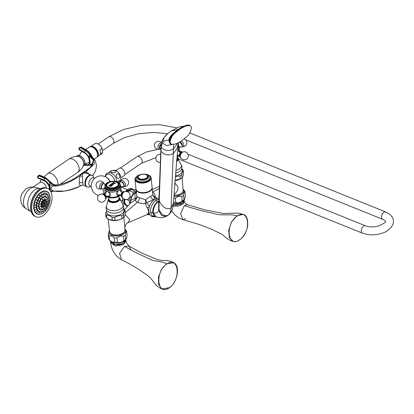 <?xml version="1.0" encoding="UTF-8"?>
<svg xmlns="http://www.w3.org/2000/svg" width="414" height="414" viewBox="0 0 414 414"><rect width="100%" height="100%" fill="white"/><g stroke="black" fill="none" stroke-linecap="round" stroke-linejoin="round"><path stroke-width="0.62" d="M152.104 187.651A8.089 4.321 174.1 0 1 152.145 187.889A8.089 4.321 174.1 0 1 150.127 191.154A8.089 4.321 174.1 0 1 141.448 193.012A8.089 4.321 174.1 0 1 136.051 189.55A8.089 4.321 174.1 0 1 136.04 189.312M152.145 187.889L152.849 194.777L145.599 199.714L139.311 197.752L136.899 196.526L136.62 195.03M136.625 192.189C134.814 193.338 134.431 195.439 135.466 198.492A3.674 2.003 -103.9 0 1 134.959 200.262L137.495 202.275C139.29 203.093 141.904 203.533 145.33 203.595L147.094 207.709C148.735 210.203 148.942 212.232 147.72 213.784L147.032 214.628M124.583 209.562L131.103 202.503L134.959 200.262C136.413 199.32 137.06 198.073 136.899 196.526A3.674 2.049 -17.1 0 1 135.466 198.492L135.466 198.492C132.806 198.999 131.052 200.014 130.208 201.54A9.465 5.625 -68 0 1 136.268 191.635M130.503 203.155L130.156 201.478L132.294 195.558L136.263 191.61M156.156 198.772L154.494 197.447C154.639 198.28 154.039 199.134 152.709 200.003L146.877 202.632A3.674 0.486 67.1 0 0 145.599 199.714L145.599 199.714A3.674 0.59 94.1 0 0 145.33 203.595L146.877 202.632L149.516 206.638M154.494 197.442A3.674 3.566 1.9 0 1 152.849 194.777L152.849 194.777A3.674 2.567 -3.2 0 0 155.162 196.893L154.494 197.447M155.555 216.708L152.248 216.103L150.489 212.263C150.38 207.393 152.129 203.45 155.747 200.428L158.743 199.408M155.183 216.584L154.324 216.077L152.699 212.594C152.626 208.242 154.225 204.635 157.506 201.773L158.697 201.142M158.676 202.198L157.988 201.965C154.727 204.594 153.154 208.201 153.268 212.791C155.974 213.546 157.765 212.837 158.645 210.659L158.94 208.977C161.103 214.628 164.167 216.708 168.136 215.213L167.649 215.575L168.136 215.213C169.957 213.665 170.941 211.352 171.085 208.263L173.59 144.589M180.049 128.278L177.746 129.711C171.67 134.239 168.721 137.784 168.907 140.351L169.207 141.19M177.937 129.737L177.916 129.753C167.008 138.178 169.533 139.787 168.907 140.351A1.692 0.906 174.1 0 1 169.264 140.563M180.147 128.935L185.425 126.058L190.114 125.483L191.553 127.615C189.824 136.315 185.56 137.106 181.394 140.993L176.116 143.875L171.427 144.445L169.983 142.312C171.712 133.613 175.976 132.827 180.147 128.935L185.156 125.949L189.974 125.437M169.217 140.967L168.917 140.439M157.429 198.596L155.162 196.893C155.25 194.44 154.344 192.836 152.45 192.086M130.043 203.652L130.136 202.016M124.847 230.469C124.505 232.409 122.948 233.817 120.169 234.676L115.941 235.24C110.574 234.624 110.502 233.403 109.741 232.026A7.628 4.078 174.1 0 0 112.22 234.293A7.628 4.078 174.1 0 0 120.231 234.402A7.628 4.078 174.1 0 0 124.847 230.469L124.971 227.374C125.401 223.456 127.724 222.97 127.729 222.81L129.825 219.731L125.018 214.566M147.094 207.709L149.438 206.959M149.542 214.209L147.048 214.623L127.89 222.742M174.03 194.476L175.557 193.193C177.14 191.356 177.973 189.7 178.061 188.23L177.958 187.237C177.502 185.927 176.354 184.546 174.517 183.081M181.668 168.772L182.476 169.373A9.926 5.304 174.1 0 1 183.324 170.682L183.614 173.461C183.2 175.639 182.703 176.99 182.119 177.513A9.926 5.304 174.1 0 1 181.891 177.704L181.099 178.351A8.823 4.714 -5.9 0 1 180.571 178.744A8.823 4.714 174.1 0 1 174.987 180.716M181.891 177.704A9.926 5.304 174.1 0 1 181.296 178.149A9.926 5.304 174.1 0 1 180.338 178.729L175.003 180.535M183.324 170.682C182.74 171.21 182.243 172.56 181.829 174.734L182.119 177.513M181.829 174.734A9.926 5.304 174.1 0 1 181.011 175.37A9.926 5.304 174.1 0 1 180.049 175.95L180.338 178.729M180.049 175.95L175.308 176.587M176.742 160.027A5.051 2.701 -5.9 0 0 177.264 158.629L177.063 156.689A7.757 4.145 174.1 0 0 177.497 156.414A7.757 4.145 -5.9 0 0 178.719 155.322M178.18 155.131L177.73 155.571A8.197 4.383 -5.9 0 0 178.284 155.152M179.764 152.192A8.197 4.383 -5.9 0 0 179.624 151.659L179.226 147.808A8.197 4.383 -5.9 0 0 178.957 146.277L178.651 145.728M177.715 150.204L178.294 150.116L178.646 150.665M177.725 150.111A8.197 4.383 -5.9 0 0 179.226 147.808M177.901 148.393A7.757 4.145 -5.9 0 0 178.677 146.054M177.135 155.938A8.197 4.383 174.1 0 0 177.73 155.571L177.151 155.819M160.306 149.107A2.779 1.651 -68 0 1 159.483 146.892A2.779 1.651 -68 0 1 161.051 144.17M180.545 157.258A2.779 1.651 112 0 1 179.588 155.11A2.779 1.651 112 0 1 181.172 152.29A2.779 1.651 -68 0 1 182.615 152.129M177.953 147.901A7.757 4.145 -5.9 0 0 178.667 145.863L178.574 144.983A7.757 4.145 -5.9 0 0 178.346 144.201M178.077 146.732A7.757 4.145 -5.9 0 0 178.574 144.983M178.165 145.894A7.545 4.031 -5.9 0 0 178.31 144.553M181.787 146.82A2.779 1.672 -124.3 0 0 182.346 145.381M179.728 142.059A2.779 1.672 55.7 0 1 182.341 145.33M173.916 196.267A8.383 4.482 -5.9 0 0 182.124 194.073A8.383 4.482 -5.9 0 0 183.221 189.338L184.251 190.471A9.377 5.009 -5.9 0 1 184.96 191.656C184.38 191.635 183.93 192.862 183.604 195.336L184.049 199.615L184.608 199.175L185.405 195.941L184.96 191.656M173.787 198.249A9.377 5.009 -5.9 0 0 175.298 198.244L175.738 202.524C178.01 203.227 180.157 202.684 182.17 200.893A9.377 5.009 -5.9 0 0 184.049 199.615M183.604 195.336A9.377 5.009 -5.9 0 1 181.73 196.614C179.453 195.91 177.311 196.453 175.298 198.244M173.523 202.482A9.377 5.009 -5.9 0 0 175.738 202.524M173.466 203.346A8.383 4.482 -5.9 0 0 184.282 199.739L184.608 199.175M181.73 196.614L182.17 200.893M173.306 204.909A7.499 4.005 -5.9 0 0 184.028 200.283L184.013 200.133M173.295 205.008L182.843 202.896L184.126 199.978M239.401 239.929L239.535 239.923C243.841 236.673 246.547 231.954 247.665 225.754C247.976 218.773 246.47 214.995 243.147 214.405L236.906 215.803L231.561 221.873L228.704 230.179L229.366 237.615L233.305 241.429C235.276 241.905 237.357 241.403 239.535 239.923L239.587 239.768C251.717 232.145 249.15 207.316 237.144 216.139C224.952 223.638 227.55 248.778 239.587 239.768M171.619 210.881L175.086 215.151L178.625 217.821L182.817 219.643L185.679 218.716L182.817 219.643L180.633 213.583L184.323 205.613L187.231 204.702L184.323 205.613C194.037 208.811 203.683 211.383 213.267 213.324C221.381 216.403 228.87 213.458 236.906 215.803L237.144 216.139M147.72 213.784L149.2 213.407M123.812 217.241L124.93 227.69M123.377 208.49L124.184 209.091A9.926 5.304 174.1 0 1 125.033 210.4L125.323 213.179C124.909 215.352 124.412 216.703 123.827 217.231A9.926 5.304 174.1 0 1 123.6 217.422L122.808 218.064A8.823 4.714 -5.9 0 1 122.28 218.457A8.823 4.714 174.1 0 1 109.203 219.472A8.823 4.714 174.1 0 1 109.048 219.389M123.6 217.422A9.926 5.304 174.1 0 1 123.005 217.862A9.926 5.304 174.1 0 1 122.047 218.442C119.77 219.865 117.405 220.465 114.957 220.238A9.926 5.304 174.1 0 1 112.329 220.144L108.861 219.296L106.734 217.888A9.926 5.304 174.1 0 1 105.886 216.579L105.596 213.8L106.703 210.245M125.033 210.4C124.448 210.923 123.952 212.273 123.538 214.452L123.827 217.231M123.538 214.452A9.926 5.304 174.1 0 1 122.72 215.083A9.926 5.304 174.1 0 1 121.757 215.663L122.047 218.442M121.757 215.663C119.31 215.44 116.95 216.036 114.673 217.459L114.957 220.238M114.673 217.459A9.926 5.304 174.1 0 1 112.039 217.366L112.329 220.144M112.039 217.366C110.088 215.787 108.225 215.037 106.45 215.109A9.926 5.304 174.1 0 1 105.596 213.8M106.45 215.109L106.734 217.888M118.771 196.407L118.973 198.347A5.051 2.701 -5.9 0 1 117.716 200.386A5.051 2.701 174.1 0 1 112.292 201.546A5.051 2.701 174.1 0 1 108.923 199.382L108.722 197.442M120.427 195.041A7.757 4.145 -5.9 0 1 119.206 196.127A7.757 4.145 174.1 0 1 106.89 196.495M119.889 194.844L119.439 195.284A8.197 4.383 -5.9 0 0 119.993 194.865M121.473 191.91A8.197 4.383 -5.9 0 0 121.333 191.371L120.935 187.526A8.197 4.383 -5.9 0 0 120.665 185.989L120.36 185.441M120.935 187.526A8.197 4.383 -5.9 0 1 118.911 190.217A8.197 4.383 174.1 0 1 107.381 191.439L110.207 193.592L109.612 196.283L107.909 196.51A8.197 4.383 174.1 0 0 119.439 195.284L117.747 195.424L116.603 192.919L118.911 190.217L120.003 189.835L120.35 190.378M104.97 187.366A7.757 4.145 174.1 0 0 109.989 190.854A7.757 4.145 174.1 0 0 118.482 189.094A7.757 4.145 -5.9 0 0 120.386 185.772M105.979 191.92L106.217 191.299L107.381 191.439A8.197 4.383 174.1 0 1 104.789 189.198A8.197 4.383 174.1 0 1 104.737 187.635L104.928 187.04M109.86 196.081A3.017 1.811 55.7 0 1 109.498 196.164M109.86 195.936A2.882 1.734 -124.3 0 0 109.995 195.858A2.882 1.734 -124.3 0 0 110.217 195.662M107.283 196.226A8.197 4.383 174.1 0 0 107.909 196.51L107.376 196.179M105.172 193.674A8.197 4.383 174.1 0 1 105.187 193.043L104.789 189.198M104.09 183.671A2.779 1.651 112 0 0 102.817 183.852M102.015 188.825A2.779 1.651 -68 0 1 101.192 186.611A2.779 1.651 -68 0 1 102.76 183.888M102.455 194.166A2.779 1.672 -124.3 0 1 104.67 194.482A2.779 1.672 -124.3 0 1 106.222 197.193A2.779 1.672 55.7 0 1 105.57 198.736M117.457 195.279A3.017 1.791 112 0 0 117.814 195.284M117.038 194.958A2.882 1.713 112 0 0 117.276 195.092A2.882 1.713 112 0 0 117.426 195.139M122.254 196.976A2.779 1.651 112 0 1 121.297 194.823A2.779 1.651 112 0 1 122.88 192.003A2.779 1.651 -68 0 1 124.324 191.848M120.283 184.696A7.757 4.145 -5.9 0 1 118.352 187.827A7.757 4.145 174.1 0 1 110.026 189.612A7.757 4.145 174.1 0 1 104.851 186.295L104.939 187.175A7.757 4.145 174.1 0 0 110.119 190.492A7.757 4.145 174.1 0 0 118.44 188.712A7.757 4.145 -5.9 0 0 120.376 185.581L120.283 184.696A7.757 4.145 -5.9 0 0 119.227 182.895A7.757 4.145 -5.9 0 0 119.118 182.807M104.851 186.295A7.757 4.145 174.1 0 1 105.518 184.308A7.757 4.145 174.1 0 1 105.601 184.204M105.684 184.101A7.545 4.031 174.1 0 0 108.463 188.955A7.545 4.031 174.1 0 0 118.171 187.521A7.545 4.031 -5.9 0 0 119.02 182.719A7.545 4.031 -5.9 0 0 106.915 182.983A7.545 4.031 174.1 0 0 105.684 184.101L105.518 184.308M117.498 187.03A6.686 3.571 -5.9 0 0 116.934 182.01A6.686 3.571 -5.9 0 0 107.531 183.004A6.686 3.571 174.1 0 0 108.101 188.023A6.686 3.571 174.1 0 0 117.498 187.03M116.386 182.082A6.288 3.359 -5.9 0 1 118.771 184.37A6.288 3.359 -5.9 0 1 117.203 186.905A6.288 3.359 174.1 0 1 110.46 188.354A6.288 3.359 174.1 0 1 106.263 185.663A6.288 3.359 174.1 0 1 107.826 183.128A6.288 3.359 -5.9 0 1 108.132 182.931M106.32 185.969A6.288 3.359 174.1 0 1 106.403 185.529M118.777 184.68A6.288 3.359 -5.9 0 0 118.606 184.266M115.428 183.283L114.704 183.661L113.26 182.895L112.468 183.138L113.959 182.346L114.29 182.46L113.617 182.709L115.428 183.283M123.496 186.538A2.779 1.672 -124.3 0 0 124.055 185.094M120.365 181.943A2.779 1.672 55.7 0 1 122.565 182.388A2.779 1.672 55.7 0 1 124.05 185.048C124.236 186.73 123.398 187.211 121.55 186.517A2.81 1.687 -124.3 0 0 121.561 186.523L121.856 186.667L120.955 186.895M125.313 235.054A9.377 5.009 -5.9 0 1 123.439 236.332C121.162 235.628 119.02 236.171 117.007 237.962A9.377 5.009 -5.9 0 1 114.233 237.859L111.599 235.902L109.156 235.809A9.377 5.009 174.1 0 1 108.261 234.433L109.368 230.66A8.383 4.482 174.1 0 0 111.78 235.23A8.383 4.482 -5.9 0 0 122.265 234.717A8.383 4.482 -5.9 0 0 124.93 229.051L125.959 230.189A9.377 5.009 -5.9 0 1 126.668 231.374C126.089 231.354 125.639 232.58 125.313 235.054L125.758 239.333L126.317 238.894L127.114 235.654L126.668 231.374M123.439 236.332L123.879 240.612A9.377 5.009 -5.9 0 0 125.758 239.333M123.879 240.612C121.866 242.402 119.718 242.946 117.447 242.242A9.377 5.009 -5.9 0 1 114.673 242.138L112.235 242.045L109.601 240.094A9.377 5.009 174.1 0 1 109.415 239.897A9.377 5.009 174.1 0 1 108.701 238.712L108.261 234.433M109.415 239.897L110.46 241.057A8.383 4.482 174.1 0 0 112.52 242.402A8.383 4.482 -5.9 0 0 125.991 239.452L126.317 238.894M109.156 235.809L109.601 240.094M114.233 237.859L114.673 242.138M117.007 237.962L117.447 242.242M125.721 239.851L125.737 239.996A7.499 4.005 174.1 0 1 121.53 244.151A7.499 4.005 174.1 0 1 113.322 244.146A7.499 4.005 174.1 0 1 110.817 241.538L110.802 241.388M125.83 239.701L123.284 243.473L115.216 244.762L110.579 241.181M174.796 263.325C172.638 261.746 169.616 260.81 165.735 260.509L161.149 260.354C158.697 260.008 155.752 259.055 152.316 257.503L142.385 253.306L128.93 246.076L131.047 249.968L128.93 246.076L124.521 246.361L119.558 253.342L121.545 259.79C118.352 257.906 115.863 255.505 114.078 252.587C112.116 249.445 110.978 246.133 110.662 242.651L110.579 241.481M169.202 287.725C157.196 296.548 154.629 271.719 166.759 264.096C178.796 255.086 181.394 280.226 169.202 287.725L161.817 288.889L158.609 284.475L158.448 277.204L161.403 269.431L166.521 263.765L173.901 262.792L176.587 266.067L177.44 271.367M110.662 242.651L115.315 245.957L123.429 244.664L126.022 241.062L126.725 243.184L128.935 246.076L124.521 246.361C132.304 250.874 140.025 254.755 147.684 258.01C154.194 262.176 160.083 260.323 166.521 263.765L166.759 264.096M136.222 191.211L135.088 190.999A9.377 5.573 112 0 0 133.215 192.277C133.122 194.559 131.921 196.402 129.613 197.794A9.377 5.573 112 0 0 128.889 200.5L130.012 203.693M127.543 191.765A8.383 4.984 112 0 1 130.741 189.555L131.295 189.467C131.585 189.089 132.982 189.162 135.481 189.674L136.092 189.917M133.215 192.277L129.416 190.745A9.377 5.573 112 0 1 131.295 189.467L135.088 190.999M129.416 190.745L127.864 191.91M126.493 199.532L128.889 200.5M125.095 198.968L124.562 201.494L125.685 204.692L128.159 205.691M127.512 206.395L126.834 206.12A9.377 5.573 -68 0 1 125.784 204.868A9.377 5.573 -68 0 1 125.685 204.692M125.784 204.868L125.069 203.616A8.383 4.984 -68 0 1 124.34 201.152A8.383 4.984 112 0 1 124.34 199.191M133.142 189.286A8.73 5.191 112 0 0 133.091 189.265A8.73 5.191 112 0 0 127.258 191.661M124.076 199.056A8.73 5.191 112 0 0 124.055 201.287A8.73 5.191 -68 0 0 125.923 205.106M98.527 195.455A9.998 9.998 0 0 1 91.308 186.864A9.998 9.998 0 0 1 104.68 176.442A7.607 4.57 55.7 0 1 110.083 181.606M86.221 186.367L83.178 185.218L82.21 185.12L81.144 185.596C80.026 185.803 79.421 184.96 79.317 183.066C79.033 181.218 79.302 178.781 80.13 175.753C81.615 173.771 83.556 172.447 85.952 171.784L90.428 174.858M83.349 185.187C83.043 185.296 82.852 184.494 82.779 182.797L82.422 176.255C81.894 173.461 83.307 172.498 86.661 173.368L87.965 173.797M82.422 176.255A2.65 1.133 14.1 0 1 80.13 175.753C68.403 183.376 59.233 186.761 52.614 185.912C50.627 187.702 50.793 189.333 53.121 190.797C59.844 192.676 69.185 190.942 81.144 185.596A2.65 2.515 -100.2 0 1 82.174 185.125M86.661 173.368A2.65 1.402 100.8 0 1 85.952 171.784L94.216 164.084L94.004 158.898L93.388 158.329M91.887 156.409L91.649 155.902A7.354 6.293 -36.3 0 0 92.394 157.31A7.354 6.293 -36.3 0 0 93.248 158.226L93.569 159.085L92.72 163.665M85.931 170.734L90.35 167.432L93.398 160.679A7.354 2.484 -151.3 0 0 89.026 156.342C89.967 159.587 90.247 162.298 89.869 164.472L90.568 164.865A7.354 3.664 58.3 0 1 90.935 164.57L92.462 164.482M57.836 184.908L52.614 185.912A7.354 1.62 -156.3 0 0 49.675 184.499C50.218 187.19 50.456 189.483 50.384 191.371M93.248 158.226L94.78 159.882L96.39 164.555L96.302 167.479L95.204 171.499L92.746 175.753M91.649 155.902L90.319 154.588A7.354 3.969 -106.5 0 0 93.554 158.909M93.326 158.272L91.877 156.394C90.671 153.625 88.948 151.555 86.712 150.184A1.252 0.73 119.9 0 0 86.055 150.256A8.751 4.88 59 0 1 90.319 154.588L89.548 154.96A7.354 4.073 -116.2 0 0 93.569 159.085M80.249 147.203A1.252 0.699 59 0 1 80.865 147.265A1.252 0.73 119.9 0 1 81.517 147.193A1.252 1.252 0 0 0 80.249 147.203L79.519 147.648A1.252 0.699 59 0 1 80.135 147.705L85.325 150.696A8.751 4.88 59 0 1 89.548 154.96L89.026 156.342M89.869 164.472A7.354 4.083 134.2 0 1 92.467 164.472M50.932 182.3L50.084 181.849A8.751 5.61 -127.8 0 0 45.338 177.942A1.252 0.626 -66.7 0 1 45.85 177.813L50.932 182.3A7.354 6.608 -22.2 0 0 56.552 185.017M51.103 191.754A8.751 5.61 -127.8 0 1 50.948 191.894L50.839 191.982M54.798 185.312A7.354 4.559 -143.4 0 1 49.504 182.398L50.084 181.849A7.354 4.689 -133 0 0 55.181 185.239M38.093 175.929A1.252 1.252 0 0 0 37.612 176.944A1.252 0.724 -1.2 0 0 38.104 177.502A1.252 0.626 -66.7 0 1 38.838 175.898A1.252 0.802 52.2 0 0 38.093 175.929L38.719 175.443A1.252 0.802 52.2 0 1 39.465 175.417L45.338 177.942L44.712 178.424A8.751 5.61 -127.8 0 1 49.504 182.398L49.675 184.499M50.627 191.273A7.354 4.937 133.5 0 1 53.121 190.797L54.218 191.082M78.934 148.874A1.252 0.735 -1.8 0 0 78.919 148.993A1.252 0.735 -1.8 0 0 79.281 149.49L79.276 149.252A1.252 0.73 119.9 0 1 80.135 147.705L80.865 147.265L86.055 150.256L85.325 150.696A1.252 0.73 119.9 0 0 84.466 152.243A7.499 4.187 59 0 1 89.89 160.787A7.499 4.187 59 0 1 85.765 164.803A1.252 0.849 -69.6 0 0 86.221 165.44L90.055 165.264A8.751 4.88 59 0 0 90.568 164.865L91.334 164.394M82.619 151.809A6.619 3.974 -124.3 0 0 81.346 152.238A6.619 3.974 -124.3 0 0 80.145 154.401M79.99 155.742A6.029 3.622 55.7 0 1 84.823 164.56A6.029 3.622 55.7 0 1 83.907 165.797L83.023 166.397A6.029 3.622 55.7 0 0 83.519 161.274A6.029 3.622 55.7 0 0 79.017 156.404A6.029 3.622 -124.3 0 0 76.238 156.43L77.118 155.83A6.029 3.622 -124.3 0 1 78.603 155.431A6.029 3.622 -124.3 0 1 79.99 155.742M84.823 164.56L86.376 163.499L88.85 162.676M84.989 164.275L85.724 164.549A7.204 4.021 59 0 0 89.683 160.689A7.204 4.021 59 0 0 84.477 152.481L79.281 149.49A1.252 0.73 119.9 0 0 79.545 150.039L84.741 153.025C86.676 154.246 88.099 156.15 89.005 158.743C89.45 161.574 89.393 162.893 88.834 162.692M83.825 163.204A5.744 3.452 55.7 0 1 83.592 165.191C82.35 168.094 80.378 170.485 77.677 172.353A7.944 4.771 55.7 0 0 79.126 168.182A7.944 4.771 -124.3 0 0 74.986 160.668A7.944 4.771 -124.3 0 0 68.734 159.23C71.462 157.403 74.406 156.44 77.563 156.342A5.744 3.452 55.7 0 1 83.825 163.204M49.887 190.186A7.499 4.808 -127.8 0 0 43.972 180.033A1.252 0.626 -66.7 0 1 44.712 178.424L38.838 175.898L39.465 175.417A1.252 0.626 -66.7 0 1 39.977 175.282A1.252 1.252 0 0 0 38.719 175.443M37.633 177.063A1.252 0.724 -1.2 0 0 37.617 177.182A1.252 1.252 0 0 0 38.373 178.305A1.252 0.626 -66.7 0 1 38.109 177.741L43.972 180.033M51.947 195.739A15.292 9.092 -68 0 1 47.191 211.538A15.292 9.092 -68 0 1 36.121 216.807A15.292 9.092 -68 0 1 31.738 209.51A15.292 9.092 -68 0 1 36.489 193.711A15.292 9.092 -68 0 1 47.563 188.442A15.292 9.092 -68 0 1 51.947 195.739M41.519 194.373L41.369 193.768L41.353 194.399M43.237 211.854L43.268 211.321L43.092 211.89M43.242 192.821L43.273 193.488L43.341 192.826M45.048 192.557L44.966 193.24L45.09 192.567M46.668 192.991L46.482 193.643L46.668 192.991M47.993 194.094L47.724 194.678L47.941 194.057M48.93 195.791L48.598 196.272L48.852 195.703M49.411 197.97L49.054 198.311L49.411 197.97M49.411 200.474L49.054 200.661L49.411 200.474M48.924 203.139L48.598 203.155L48.924 203.139M47.993 205.784L47.724 205.634L47.993 205.784M46.668 208.221L46.482 207.921L46.668 208.221M45.048 210.296L44.966 209.862L45.048 210.296M41.369 212.801L41.514 212.211L41.276 212.801M39.563 213.065L39.822 212.454L39.521 213.055M37.938 212.63L38.305 212.051L37.938 212.63M36.618 211.528L37.063 211.016L36.67 211.57M35.682 209.831L36.189 209.422L35.77 209.924M35.2 207.652L35.733 207.383L35.309 207.823M35.2 205.147L35.733 205.039L35.2 205.147L35.319 205.396M35.682 202.482L36.189 202.539L35.682 202.482M36.618 199.838L37.063 200.06L36.618 199.838M37.943 197.4L38.305 197.778L37.943 197.4M39.563 195.33L39.822 195.832L39.796 195.258M41.25 194.306L41.188 193.654M42.181 197.23L42.337 196.769L42.011 196.64L42.005 197.261M42.337 196.769L42.011 196.64M42.797 210.167L42.901 209.593L42.694 210.183M40.929 210.571L41.193 209.96L40.893 210.56M39.33 209.981L39.734 209.422L39.361 209.996M38.212 208.47L38.709 208.04L38.295 208.552M37.726 206.244L38.264 206.006L37.84 206.426M37.928 203.595L38.45 203.584L37.928 203.595M38.802 200.878L39.247 201.1L38.802 200.878M40.225 198.451L40.551 198.886L40.225 198.451L40.5 198.347M40.282 198.989L40.551 198.886M44.189 195.625L44.174 196.303L44.267 195.631M45.933 195.791L45.768 196.453L45.933 195.791M47.284 196.924L46.999 197.494L47.227 196.878M48.055 198.875L47.703 199.274L47.972 198.746M48.148 201.385L47.791 201.566L48.148 201.385M47.553 204.118L47.243 204.066L47.553 204.118M46.342 206.71L46.14 206.436L46.342 206.71M44.686 208.822L44.624 208.361L44.686 208.822M45.017 198.316L44.919 198.994L45.048 198.327M46.482 199.253L46.197 199.812L46.425 199.201M47.067 201.427L46.704 201.706L47.067 201.427M46.58 204.174L46.28 204.102L46.58 204.174M45.178 206.664L45.059 206.27L45.178 206.664M43.289 208.133L43.413 207.549L43.18 208.138M41.478 208.144L41.835 207.559L41.478 208.144M40.303 206.684L40.81 206.286L40.396 206.783M40.117 204.206L40.65 204.128L40.117 204.206L40.65 204.128L40.536 203.859M40.981 201.452L41.4 201.732L40.981 201.452M42.626 199.269L42.833 199.827L42.833 199.227M43.48 201.349A2.153 1.278 -68 0 1 43.522 201.333L43.615 201.266A2.277 1.356 -68 0 1 45.069 202.296A2.277 1.356 -68 0 1 44.003 205.044L43.889 204.894A2.153 1.278 -68 0 1 43.687 205.059M43.615 201.266L44.376 203.088L44.826 202.493L44.003 205.044M43.517 203.584L43.796 203.973M43.858 204.588L43.889 204.894M43.817 203.455L44.443 203.709M43.16 203.714L43.956 204.035L43.517 205.375A2.277 1.356 -68 0 1 42.14 204.744M43.956 204.035L42.973 204.418L42.911 203.797L43.894 203.419L43.128 201.597M43.522 201.333L43.517 202.379M43.698 202.813L44.376 203.088M43.822 203.176L44.888 203.114M43.066 208.045L43.191 207.461M41.255 208.051L41.612 207.466M40.08 206.596L40.588 206.198M39.894 204.112L40.396 203.854M41.177 201.639L40.758 201.364L41.177 201.639M42.533 199.786L42.404 199.181M44.696 198.906L44.795 198.228M45.975 199.724L46.259 199.165M46.482 201.618L46.844 201.339L46.482 201.618M46.057 204.009L46.358 204.086L46.057 204.009M44.836 206.177L44.955 206.576L44.836 206.177M43.951 196.21L44.117 195.599M45.545 196.365L45.809 195.812M46.777 197.4L47.098 196.909M47.481 199.186L47.843 198.792M47.569 201.478L47.936 201.209M47.336 203.885A7.778 4.626 -68 0 1 47.212 204.237L47.367 203.843M46.042 206.736L46.213 206.389L45.918 206.343M46.213 206.389A7.778 4.626 -68 0 1 46.052 206.653M44.443 208.765L44.401 208.273M41.659 196.743L41.959 197.142L41.964 196.515M42.621 209.986A7.778 4.626 -68 0 0 42.74 209.929L42.678 209.505M40.815 210.405A7.778 4.626 -68 0 0 40.883 210.405L40.97 209.872M39.273 209.898L39.511 209.329M38.124 208.475L38.486 207.952M37.586 206.322L38.041 205.918L37.56 205.924M37.731 203.724L38.228 203.497L37.819 203.284M38.543 201.028L39.025 201.013L38.735 200.609M39.915 198.596L40.329 198.798L40.179 198.249M43.046 211.233L43.015 211.766M41.188 212.692L41.291 212.118M39.377 212.972L39.599 212.366M37.752 212.553L38.083 211.958M36.422 211.466L36.841 210.923M35.48 209.779L35.966 209.334M34.983 207.611L35.49 207.212M34.973 205.116L35.48 204.78M35.449 202.451L35.966 202.451L35.48 202.332M36.375 199.807L36.841 199.972L36.427 199.698M37.69 197.364L38.083 197.685L37.757 197.261M39.496 195.817L39.382 195.201M43.051 193.395L43.061 192.722M44.743 193.147L44.862 192.474M46.259 193.555L46.477 192.924M47.501 194.59L47.791 194.042M48.376 196.179L48.717 195.75M48.831 198.218L49.178 197.83M48.831 200.567L49.188 200.329M48.376 203.067L48.717 202.995L48.376 203.067M46.259 207.828L46.409 208.18L46.259 207.828M44.743 209.769L44.784 210.24M94.283 159.224L96.514 157.563A6.308 3.788 55.7 0 0 97.585 154.303A6.308 3.788 -124.3 0 0 94.356 148.383A6.308 3.788 -124.3 0 0 89.408 147.141L85.569 149.526M97.259 156.647A6.086 3.654 55.7 0 0 97.849 153.941A6.086 3.654 -124.3 0 0 95.096 148.569A6.086 3.654 -124.3 0 0 90.537 146.784M97.155 156.834A6.127 3.679 55.7 0 0 97.885 153.956A6.127 3.679 -124.3 0 0 94.992 148.435A6.127 3.679 -124.3 0 0 90.324 146.804M97.13 156.88A6.127 3.679 55.7 0 0 97.932 153.92A6.127 3.679 -124.3 0 0 94.977 148.341A6.127 3.679 -124.3 0 0 90.273 146.815M101.627 153.749A6.039 3.628 -124.3 0 0 102.481 152.543L100.26 154.298A6.153 3.695 55.7 0 0 100.504 152.192A6.153 3.695 55.7 0 0 99.79 149.702L102.051 148.403L102.558 152.404L101.627 153.749L97.285 156.989A6.267 3.767 55.7 0 0 98.351 153.749A6.267 3.767 -124.3 0 0 95.142 147.865A6.267 3.767 -124.3 0 0 90.231 146.628A6.267 3.767 -124.3 0 0 89.848 146.929M97.285 156.989A6.267 3.767 55.7 0 1 96.871 157.232M90.231 146.628L94.832 143.772A6.039 3.628 -124.3 0 1 102.051 148.403L102.315 148.988M115.858 170.547L119.092 168.343A4.414 2.65 55.7 0 1 122.565 169.145A4.414 2.65 55.7 0 1 124.868 173.316A4.414 2.65 -124.3 0 1 124.06 175.634L120.826 177.839M108.815 172.452L110.45 171.029L114.611 170.19A6.127 3.679 55.7 0 1 120.8 177.471A6.127 3.679 -124.3 0 1 120.707 179.133L120.143 180.597L118.642 182.439M111.609 170.806L115.025 170.501C119.123 172.866 108.447 173.771 111.609 170.806M116.137 175.329L116.914 173.87C118.937 173.476 119.905 174.62 119.822 177.306C118.099 179.215 116.872 178.558 116.137 175.329M117.592 181.881L119.351 180.183L120.143 180.597M104.763 176.674L105.86 175.929A6.179 3.71 -124.3 0 1 109.767 174.475A6.179 3.71 55.7 0 1 114.875 181.234M150.08 190.678A8.089 4.321 174.1 0 1 141.402 192.536A8.089 4.321 174.1 0 1 136.004 189.074L135.021 179.552A8.089 4.321 -5.9 0 0 140.413 183.014A8.089 4.321 -5.9 0 0 149.097 181.156A8.089 4.321 -5.9 0 0 151.11 177.891L152.093 187.413A8.089 4.321 -5.9 0 1 150.08 190.678M138.892 175.769A5.366 2.867 -5.9 0 0 137.583 177.911A5.366 2.867 -5.9 0 0 141.164 180.209A5.366 2.867 -5.9 0 0 146.929 178.977A5.366 2.867 -5.9 0 0 148.264 176.809A5.366 2.867 -5.9 0 0 146.546 174.977M139.404 175.35A4.632 2.474 174.1 0 1 144.377 174.284A4.632 2.474 174.1 0 1 147.467 176.266A4.632 2.474 174.1 0 1 146.313 178.139A4.632 2.474 -5.9 0 1 141.345 179.2A4.632 2.474 -5.9 0 1 138.25 177.218A4.632 2.474 -5.9 0 1 139.404 175.35M132.289 195.677A9.186 5.46 112 0 0 130.436 200.278M130.219 201.432L130.027 203.667M125.271 212.672L137.495 202.275C138.768 201.033 139.373 199.522 139.311 197.752M152.709 200.003L150.675 196.422M152.248 216.103A3.674 2.903 -50.2 0 1 154.324 216.077L156.073 216.9L153.268 212.791L152.699 212.594A3.674 1.966 -5.9 0 0 150.489 212.263M157.506 201.773A3.674 2.21 55.7 0 1 155.747 200.428M157.988 201.965L158.686 201.551M158.645 206.239L158.645 210.659L161.755 215.699L166.309 216.356L163.825 217.246C162.785 217.847 160.197 217.733 156.073 216.9M160.818 149.495L160.979 151.219L161.124 147.089L164.022 137.655L167.66 133.618C161.781 139.006 161.175 142.97 161.015 145.609L158.645 206.338L158.94 208.977L160.979 151.219C164.353 155.079 168.441 155.892 173.233 153.656L176.892 148.755L178.501 142.758M158.821 197.266L159.23 200.785C162.278 207.279 166.231 209.774 171.085 208.263L173.497 202.907L176.726 160.228L178.481 142.933M161.015 145.609L161.124 147.089C164.425 150.758 168.524 151.431 173.414 149.107L177.616 143.208M168.907 140.351C165.91 139.916 163.706 140.76 162.298 142.882L166.433 145.526L171.965 144.6M177.916 129.753A1.47 0.885 -124.3 0 0 177.746 129.711L171.163 130.927L170.542 131.404M171.298 144.388L169.714 142.204C171.443 133.505 175.707 132.718 179.878 128.826A1.449 0.869 55.7 0 0 179.19 128.847L171.556 135.87L169.833 138.685L169.233 141.702A1.449 0.776 -5.9 0 0 169.714 142.204L169.983 142.312M159.204 188.593L152.569 192.024M181.586 168.995A8.823 4.714 -5.9 0 1 180.09 174.113A8.823 4.714 174.1 0 1 175.355 175.95M175.588 173.088A8.43 4.502 174.1 0 0 179.531 171.453A8.43 4.502 -5.9 0 0 181.218 169.75L181.223 169.74C182.32 167.67 182.103 165.735 180.582 163.944A8.415 4.497 -5.9 0 1 179.267 168.948A8.415 4.497 174.1 0 1 175.805 170.464M176.597 161.589A5.91 3.157 -5.9 0 0 176.706 161.517A5.91 3.157 -5.9 0 0 178.155 158.981L180.582 163.944M176.669 160.798A5.47 2.924 -5.9 0 0 177.176 157.765M160.829 149.294A2.81 1.672 -68 0 1 159.701 147.343A2.81 1.672 -68 0 1 161.139 144.393M159.473 147.943A2.468 1.465 -68 0 1 160.803 144.326A2.468 1.465 112 0 1 160.979 144.217M161.408 142.985A3.312 1.972 112 0 0 159.825 143.249A3.312 1.972 -68 0 0 157.91 147.265A3.312 1.972 -68 0 0 160.001 149.045L160.001 149.045A4.042 4.042 0 0 1 156.109 141.997A4.042 4.042 0 0 1 161.476 142.726M180.794 152.248C181.161 152.73 178.367 151.612 178.957 151.503L177.942 150.116A2.882 1.713 -68 0 1 178.015 150.147A2.882 1.713 -68 0 1 178.537 150.593M177.704 150.308A2.743 1.63 -68 0 1 178.972 151.534M177.513 155.157A2.743 1.63 -68 0 1 177.415 155.224A2.743 1.63 -68 0 1 177.192 155.359L177.647 155.048M182.403 152.026A2.81 1.672 -68 0 0 180.897 152.155A2.81 1.672 112 0 0 180.556 152.435A2.81 1.672 112 0 0 179.272 155.612A2.81 1.672 112 0 0 180.323 157.18M182.476 152.192A2.66 1.584 -68 0 0 181.182 152.388A2.66 1.584 112 0 0 179.681 155.012A2.66 1.584 112 0 0 180.488 157.118M180.582 157.346A3.312 1.972 112 0 1 182.3 152.316A3.312 1.972 -68 0 1 182.703 152.093L181.777 152.497A2.468 1.465 -68 0 0 181.477 152.662A2.468 1.465 112 0 0 180.193 156.409L180.582 157.346A4.042 4.042 0 0 0 186.595 159.142A4.042 4.042 0 0 0 182.703 152.093L182.636 152.062M179.485 142.204A2.81 1.687 55.7 0 1 182.119 145.505A2.81 1.687 -124.3 0 1 180.095 146.944M179.743 142.054L182.346 145.355C182.527 147.017 181.689 147.498 179.842 146.799A2.81 1.687 -124.3 0 0 179.852 146.81L180.147 146.949L179.246 147.177M180.121 142.193A2.468 1.48 55.7 0 1 182.351 145.071A2.468 1.48 -124.3 0 1 182.357 145.474M184.158 138.918A4.042 4.042 0 0 1 186.864 142.323A4.042 4.042 0 0 1 182.036 146.706A3.312 1.992 -124.3 0 0 183.78 144.781A3.312 1.992 55.7 0 0 181.239 141.096M173.963 195.511L178.481 194.953L181.41 193.509L182.6 192.262L183.138 190.75A7.628 4.078 174.1 0 1 173.978 195.263M173.114 206.146L178.522 206.084L182.993 204.081L184.318 201.344C184.742 202.762 185.71 203.879 187.231 204.702L204.356 209.738L223.162 213.453L238.443 213.096L243.561 214.53M234.226 241.662C231.079 240.984 228.254 239.571 225.754 237.419L221.94 234.293L211.601 229.237L199.237 224.481L182.817 219.643L180.633 213.583L184.323 205.613M123.294 208.708A8.823 4.714 -5.9 0 1 121.799 213.826A8.823 4.714 174.1 0 1 110.926 215.616A8.823 4.714 174.1 0 1 106.812 210.416M121.24 211.166A8.43 4.502 -5.9 0 0 122.927 209.468L122.932 209.458C124.029 207.388 123.812 205.453 122.29 203.662A8.415 4.497 -5.9 0 1 120.971 208.666A8.415 4.497 174.1 0 1 110.486 210.348A8.415 4.497 174.1 0 1 106.765 205.266C105.637 207.331 105.824 209.267 107.324 211.078A8.43 4.502 174.1 0 0 121.24 211.166M108.804 198.239L108.121 199.91A5.91 3.157 -5.9 0 0 111.94 202.575A5.91 3.157 -5.9 0 0 118.414 201.23A5.91 3.157 -5.9 0 0 119.863 198.694L122.29 203.662M108.835 198.518A5.47 2.924 -5.9 0 0 111.211 201.846A5.47 2.924 -5.9 0 0 118.052 200.759A5.47 2.924 -5.9 0 0 118.885 197.478M103.66 188.587A2.81 1.672 112 0 1 103.516 188.696A2.81 1.672 -68 0 1 101.42 187.599A2.81 1.672 -68 0 1 103.029 183.976A2.81 1.672 112 0 1 105.109 184.949L105.14 185.239C104.628 183.449 103.842 182.988 102.781 183.863C100.343 185.332 100.819 190.507 103.505 188.701L103.857 188.417M101.182 187.661A2.468 1.465 -68 0 1 102.512 184.039A2.468 1.465 112 0 1 102.688 183.93M103.836 183.526L103.831 183.505A3.312 1.972 112 0 0 101.533 182.967A3.312 1.972 -68 0 0 99.619 186.983A3.312 1.972 -68 0 0 101.709 188.758L101.73 188.753M106.067 191.827A2.882 1.734 55.7 0 1 106.491 191.273A2.882 1.734 55.7 0 1 106.574 191.221M109.741 192.986A2.882 1.734 55.7 0 1 110.264 194.518A2.882 1.734 55.7 0 1 109.741 196.034A2.882 1.734 55.7 0 1 109.063 196.226M108.484 192.003A2.743 1.651 55.7 0 1 109.948 194.627A2.743 1.651 55.7 0 1 108.023 196.06M105.844 192.857A2.743 1.651 55.7 0 1 107.174 191.361M105.554 198.813L106.274 198.244L106.481 197.043A2.81 1.687 -124.3 0 0 106.45 196.805A2.81 1.687 -124.3 0 0 104.576 194.052A2.81 1.687 -124.3 0 0 102.625 194.031M106.45 196.805L106.481 197.043A2.81 1.687 55.7 0 1 105.756 198.622M105.596 198.585A2.66 1.599 55.7 0 0 106.129 197.157A2.66 1.599 -124.3 0 0 104.706 194.611A2.66 1.599 -124.3 0 0 102.6 194.192M105.554 198.808L105.73 197.82A2.468 1.48 55.7 0 0 105.741 197.266A2.468 1.48 -124.3 0 0 103.365 194.352L102.382 194.15A4.042 4.042 0 0 0 97.549 198.529A4.042 4.042 0 0 0 105.554 198.808A3.312 1.992 55.7 0 0 105.575 198.063A3.312 1.992 -124.3 0 0 102.382 194.15L103.412 193.669L104.266 193.902C104.033 194.43 106.434 192.789 105.855 192.821L105.86 193.007M118.249 195.253A2.882 1.713 -68 0 1 117.566 195.206A2.882 1.713 -68 0 1 116.934 192.225M122.503 191.961C122.87 192.448 120.076 191.325 120.665 191.221L119.651 189.835A2.882 1.713 -68 0 1 119.724 189.86A2.882 1.713 -68 0 1 120.246 190.305M119.103 190.093A2.743 1.63 -68 0 1 120.681 191.252M121.023 195.625C121.633 195.537 118.818 194.399 119.185 194.885L119.237 194.854A2.743 1.63 -68 0 1 119.123 194.942A2.743 1.63 -68 0 1 117.157 194.311A2.743 1.63 -68 0 1 117.949 191.004M124.107 191.744A2.81 1.672 -68 0 0 122.606 191.873A2.81 1.672 112 0 0 122.265 192.148A2.81 1.672 112 0 0 120.981 195.325A2.81 1.672 112 0 0 122.032 196.898M124.184 191.905A2.66 1.584 -68 0 0 122.891 192.106A2.66 1.584 112 0 0 121.39 194.725A2.66 1.584 112 0 0 122.197 196.836M124.412 191.806L123.486 192.21A2.468 1.465 -68 0 0 123.186 192.381A2.468 1.465 112 0 0 121.902 196.127L122.29 197.064A4.042 4.042 0 0 0 128.304 198.855A4.042 4.042 0 0 0 124.412 191.806A3.312 1.972 -68 0 0 124.009 192.034A3.312 1.972 112 0 0 122.29 197.064M116.324 182.108A5.812 3.105 -5.9 0 0 108.152 182.972A5.812 3.105 -5.9 0 0 108.649 187.34A5.812 3.105 174.1 0 0 116.82 186.471A5.812 3.105 174.1 0 0 116.324 182.108M111.645 184.649C113.348 184.789 113.86 184.442 113.172 183.609C111.449 183.474 110.942 183.821 111.645 184.649M111.273 184.934L112.37 185.218L111.671 185.782L111.004 185.291L110.512 185.617L111.506 185.922L110.812 186.538L108.954 185.788L109.653 185.172L110.331 185.534L110.667 185.167L109.813 185.032L110.517 184.468L111.273 184.934M111.997 184.39C111.392 183.868 111.666 183.681 112.825 183.826C113.389 184.375 113.115 184.566 111.997 184.39M119.625 183.283A2.81 1.687 55.7 0 1 121.602 182.062A2.81 1.687 55.7 0 1 123.827 185.218A2.81 1.687 -124.3 0 1 121.804 186.657M121.83 181.906A2.468 1.48 55.7 0 1 124.06 184.784A2.468 1.48 -124.3 0 1 124.065 185.193M123.745 186.419A3.312 1.992 -124.3 0 0 125.489 184.499A3.312 1.992 55.7 0 0 123.087 180.887A3.312 1.992 55.7 0 0 120.567 181.756A4.042 4.042 0 0 1 128.573 182.041A4.042 4.042 0 0 1 123.745 186.419M166.521 263.765C160.083 260.323 154.194 262.176 147.684 258.01C140.025 254.755 132.304 250.874 124.521 246.361L119.558 253.342L121.545 259.79C125.97 262.041 135.264 266.632 144.005 273.043C147.208 275.067 149.625 277.013 151.255 278.876L155.866 284.956C158.712 287.306 160.746 288.646 161.983 288.977M125.504 191.506L131.828 188.753A8.73 5.191 112 0 0 125.727 191.48M122.88 198.052A8.73 5.191 112 0 0 122.798 200.78A8.73 5.191 -68 0 0 125.297 204.946L126.006 205.23M129.018 188.856A8.471 5.035 112 0 0 125.525 191.501M122.751 197.882A8.471 5.035 112 0 0 122.668 200.542M122.647 197.737A6.479 3.85 112 0 0 122.632 198.782M127.207 189.798L122.425 187.402A6.603 3.928 112 0 0 121.09 186.817M105.632 184.163A5.982 3.555 112 0 0 105.089 184.825M103.386 188.779A5.982 3.555 112 0 0 103.277 190.937A5.982 3.555 -68 0 0 104.965 193.783M94.32 178.631A4.466 2.655 112 0 0 90.79 178.776A4.466 2.655 112 0 0 88.844 184.028A4.466 2.655 -68 0 0 91.266 186.207M91.266 186.222L89.305 186.962A6.288 3.742 -68 0 1 85.548 184.002A6.288 3.742 112 0 1 88.456 176.447A6.288 3.742 112 0 1 93.429 176.731L94.33 178.62M85.977 186.077A6.106 3.633 -68 0 1 84.942 183.63A6.106 3.633 -68 0 1 90.423 175.055M82.779 182.797A2.65 1.413 -5.9 0 0 79.317 183.066M91.313 164.415A8.751 4.88 59 0 1 90.785 164.824L90.055 165.264M79.545 150.039A1.252 1.252 0 0 1 78.919 148.993L78.914 148.755A1.252 0.735 -1.8 0 0 79.276 149.252L84.466 152.243M85.765 164.803L84.865 164.467M85.724 164.549A1.252 0.849 -69.6 0 1 85.853 163.618M84.477 152.481A1.252 0.73 119.9 0 0 84.741 153.025M57.763 184.835A7.944 4.771 55.7 0 0 57.898 182.646A7.944 4.771 -124.3 0 0 53.758 175.132A7.944 4.771 -124.3 0 0 47.506 173.694L68.734 159.23M49.68 189.943A7.204 4.616 -127.8 0 0 43.977 180.271L38.109 177.741A1.252 0.724 -1.2 0 1 37.617 177.182L37.612 176.944M40.23 182.263L39.873 182.45A4.999 3.007 55.7 0 1 42.254 182.383A4.999 3.007 55.7 0 1 46.404 187.982M40.225 182.108A6.417 3.855 55.7 0 1 41.483 179.645M38.373 178.305L44.241 180.83A1.252 0.626 -66.7 0 1 43.977 180.271M26.351 208.894A11.654 6.929 112 0 1 23.753 199.3A11.654 6.929 112 0 1 30.217 188.546A11.654 6.929 -68 0 1 35.035 187.361L39.941 188.577A12.358 7.348 -68 0 0 34.828 189.84A12.358 7.348 -68 0 0 27.976 201.245A12.358 7.348 -68 0 0 30.729 211.419L26.351 208.894C21.223 205.748 19.608 200.878 21.512 194.275L25.771 189.027C28.623 187.154 31.712 186.6 35.035 187.361M32.996 214.809A15.116 8.989 -68 0 1 30.915 210.731A15.116 8.989 -68 0 1 30.61 208.925A15.116 8.989 -68 0 1 39.278 189.415A15.116 8.989 -68 0 1 39.594 189.203A15.116 8.989 -68 0 1 43.925 187.713M30.915 210.731C31.614 213.593 33.053 215.503 35.231 216.45A15.292 9.092 -68 0 1 30.848 209.148A15.292 9.092 -68 0 1 39.625 189.405A15.292 9.092 -68 0 1 46.673 188.08C44.448 187.252 42.088 187.63 39.594 189.203M40.582 214.1A12.28 7.302 -68 0 1 33.684 206.622A12.28 7.302 -68 0 1 40.795 192.308A12.28 7.302 -68 0 1 48.899 193.488M37.462 213.94A12.13 7.214 -68 0 1 37.436 213.929A12.13 7.214 -68 0 1 34.108 204.154A12.13 7.214 -68 0 1 40.919 192.479A12.13 7.214 -68 0 1 46.513 191.428A12.13 7.214 -68 0 1 46.539 191.439M49.758 195.61A12.13 7.214 112 0 0 46.57 191.449A12.13 7.214 112 0 0 40.976 192.5A12.13 7.214 112 0 0 34.165 204.18A12.13 7.214 112 0 0 37.493 213.955A12.13 7.214 112 0 0 42.673 213.169M43.185 212.843A12.011 7.141 112 0 0 50.073 197.338A12.011 7.141 112 0 0 41.095 192.645A12.011 7.141 112 0 0 34.207 208.149A12.011 7.141 112 0 0 43.185 212.843M40.903 211.787A9.387 5.579 -68 0 1 36.241 205.515A9.387 5.579 -68 0 1 41.669 194.994A9.387 5.579 -68 0 1 47.522 195.377M39.17 211.538A9.263 5.506 -68 0 1 39.128 211.518A9.263 5.506 -68 0 1 36.587 204.055A9.263 5.506 -68 0 1 41.788 195.139A9.263 5.506 -68 0 1 46.057 194.337A9.263 5.506 -68 0 1 46.099 194.352M48.578 197.561A9.263 5.506 112 0 0 46.14 194.368A9.263 5.506 112 0 0 41.871 195.17A9.263 5.506 112 0 0 36.67 204.092A9.263 5.506 112 0 0 39.211 211.554A9.263 5.506 112 0 0 43.18 210.949M41.99 195.315A9.144 5.434 112 0 0 36.742 207.119A9.144 5.434 112 0 0 43.579 210.69A9.144 5.434 112 0 0 48.826 198.891A9.144 5.434 112 0 0 41.99 195.315M41.98 209.582A6.81 4.052 -68 0 1 38.559 205.065A6.81 4.052 -68 0 1 42.497 197.4A6.81 4.052 -68 0 1 46.772 197.711M40.738 209.396A6.691 3.98 -68 0 1 40.696 209.375A6.691 3.98 -68 0 1 38.859 203.988A6.691 3.98 -68 0 1 42.616 197.545A6.691 3.98 -68 0 1 45.7 196.966A6.691 3.98 -68 0 1 45.742 196.981M47.548 199.32A6.691 3.98 112 0 0 45.783 197.002A6.691 3.98 112 0 0 42.699 197.581A6.691 3.98 112 0 0 38.942 204.019A6.691 3.98 112 0 0 40.779 209.412A6.691 3.98 112 0 0 43.661 208.966M43.962 208.775A6.572 3.907 112 0 0 47.729 200.293A6.572 3.907 112 0 0 42.818 197.726A6.572 3.907 112 0 0 39.051 206.208A6.572 3.907 112 0 0 43.962 208.775M43.123 207.181A4.021 2.391 -68 0 1 41.048 204.563A4.021 2.391 -68 0 1 43.377 200.003A4.021 2.391 -68 0 1 45.928 200.231M42.419 207.057A3.897 2.318 -68 0 1 42.373 207.041A3.897 2.318 -68 0 1 41.307 203.9A3.897 2.318 -68 0 1 43.496 200.153A3.897 2.318 -68 0 1 45.292 199.812A3.897 2.318 -68 0 1 45.333 199.833M46.409 201.225A3.897 2.318 112 0 0 45.374 199.848A3.897 2.318 112 0 0 43.579 200.185A3.897 2.318 112 0 0 41.39 203.936A3.897 2.318 112 0 0 42.461 207.078A3.897 2.318 112 0 0 44.158 206.803M43.698 200.329A3.778 2.246 112 0 0 41.529 205.204A3.778 2.246 112 0 0 44.355 206.679A3.778 2.246 112 0 0 46.518 201.804A3.778 2.246 112 0 0 43.698 200.329M43.853 200.971A3.058 1.822 112 0 0 42.099 204.92A3.058 1.822 112 0 0 44.386 206.115A3.058 1.822 112 0 0 46.14 202.167A3.058 1.822 112 0 0 43.853 200.971M44.339 205.991A2.929 1.739 112 0 0 46.021 202.213A2.929 1.739 112 0 0 43.832 201.069A2.929 1.739 112 0 0 43.765 201.116A2.929 1.739 112 0 0 42.181 205.049A2.929 1.739 112 0 0 44.339 205.991M102.092 148.393A5.744 3.452 -124.3 0 0 98.439 144.139M98.253 143.943L108.737 136.801A3.969 2.386 55.7 0 1 111.863 137.52A3.969 2.386 55.7 0 1 113.933 141.277A3.969 2.386 55.7 0 1 113.208 143.363L102.486 150.665M189.783 132.92L385.703 211.952A3.969 2.36 112 0 0 382.826 213.324A3.969 2.36 112 0 0 381.594 217.422A3.969 2.36 112 0 0 382.733 219.322L185.622 139.808M385.703 211.952C390.712 214.421 393.248 217.288 393.3 220.569C394.599 225.045 387.939 231.633 383.354 232.756C376.078 235.395 369.102 235.525 362.426 233.154A3.969 2.36 -68 0 1 361.287 231.26A3.969 2.36 -68 0 1 362.524 227.157A3.969 2.36 -68 0 1 365.396 225.79L188.054 154.251M362.426 233.154L179.153 159.219A3.969 2.36 -68 0 1 178.015 157.325A3.969 2.36 -68 0 1 178.072 155.98M180.157 152.3A3.969 2.36 -68 0 1 182 151.814M124.764 174.62L141.51 163.209A3.969 2.386 -124.3 0 0 142.24 161.124A3.969 2.386 -124.3 0 0 140.165 157.367A3.969 2.386 -124.3 0 0 137.039 156.647L146.54 151.969L157.858 149.345M110.269 181.56A6.546 3.933 -124.3 0 0 105.943 177.052M142.142 174.341A7.649 4.088 -5.9 0 0 137.324 176.053A7.649 4.088 -5.9 0 0 137.976 181.793A7.649 4.088 -5.9 0 0 148.729 180.654A7.649 4.088 -5.9 0 0 149.982 176.167A7.649 4.088 -5.9 0 0 143.073 174.247M138.235 176.323A6.546 3.498 -5.9 0 0 138.147 176.385A6.546 3.498 -5.9 0 0 138.7 181.296A6.546 3.498 -5.9 0 0 147.907 180.318A6.546 3.498 -5.9 0 0 147.301 175.386M138.26 176.892A4.921 2.629 -5.9 0 0 140.491 179.831A4.921 2.629 -5.9 0 0 146.592 178.843A4.921 2.629 -5.9 0 0 147.394 175.95M138.25 177.218L138.292 177.596A4.632 2.474 -5.9 0 0 141.381 179.578A4.632 2.474 -5.9 0 0 146.354 178.512A4.632 2.474 -5.9 0 0 147.508 176.643L147.467 176.266M136.62 195.041L136.051 189.55M158.764 198.761L157.641 198.596L153.992 199.786L151.571 202.136L149.733 205.401L148.978 207.9L148.781 211.57L149.573 214.266L150.696 215.751L152.135 216.667L155.555 216.724M167.649 215.575L166.309 216.356M168.451 214.969C169.476 214.24 171.784 211.921 172.964 206.907L173.497 202.907M167.66 133.618L171.163 130.927L179.334 126.891L183.966 126.166M171.427 144.445L171.158 144.336C170.195 144.051 169.554 143.172 169.233 141.702M190.114 125.483L189.845 125.375C189.172 124.883 187.697 124.961 185.425 125.608C183.723 126.26 183.05 126.358 179.184 128.847M159.292 186.491L152.305 189.457M149.863 214.757L147.001 214.638M178.155 158.981L177.145 157.486M160.823 149.33L159.442 147.234L161.186 144.072M160.622 154.422A4.042 4.042 0 0 0 155.84 158.81A4.042 4.042 0 0 0 160.301 162.417M179.314 155.912C179.93 155.819 177.109 154.681 177.477 155.172L177.528 155.141M182.683 152.098L181.803 151.814L180.556 152.435M179.272 155.612L179.593 156.735L180.576 157.325M183.138 190.75L182.103 177.528M184.163 200.179L184.318 201.344M108.054 218.83L109.741 232.026M109.203 219.472L108.903 219.316M119.863 198.694L118.854 197.204M108.121 199.91L106.765 205.266M104.654 188.66L103.671 188.577M103.831 183.505A4.042 4.042 0 0 0 97.818 181.71A4.042 4.042 0 0 0 101.709 188.758M106.564 191.221L105.855 192.971M109.995 195.858L108.064 196.065C108.302 195.537 105.896 197.173 106.476 197.147M117.276 195.092L119.356 194.761M124.391 191.817L123.512 191.527L122.265 192.148M120.981 195.325L121.302 196.453L122.285 197.043M107.154 187.149L106.414 185.705L106.807 184.209L109.317 182.315L112.127 181.617L114.243 181.596L116.453 182.108L118.238 183.418L118.632 184.458L118.207 186.01M124.055 185.068C123.936 182.341 119.553 179.909 119.641 183.526M126.022 241.062L125.866 239.897M173.901 262.792C180.871 266.626 176.742 283.502 169.145 287.88C168.477 288.496 164.912 290.462 161.817 288.889M131.828 188.753L133.091 189.265M125.297 204.946C123.776 204.252 122.891 202.813 122.647 200.624L122.741 197.871M120.153 199.848L122.694 200.981M121.162 186.786L122.425 187.402M89.305 186.962C86.992 187.573 85.615 186.523 85.175 183.811C84.42 178.703 90.614 171.686 93.429 176.731M90.801 175.018L87.882 173.761M90.35 167.437L75.027 178.139L70.944 180.468C65.49 182.931 60.899 184.416 57.179 184.923C53.168 184.934 53.955 184.375 52.516 183.811L50.787 182.077M91.67 164.079L90.785 164.824M90.319 167.463C92.244 165.088 93.046 163.804 92.726 163.618M81.63 185.332C75.488 188.655 69.666 190.569 64.16 191.071L54.167 191.071L50.917 191.873M81.346 152.238L82.272 151.607M81.517 147.193L86.712 150.184M80.13 154.567L78.603 155.431M79.519 147.648A1.252 1.252 0 0 0 78.914 148.755M60.056 184.359L77.677 172.353M40.22 182.113L40.629 180.473L41.296 179.562M45.85 177.813L39.977 175.282M44.241 180.83L46.166 182.056L48.583 185.198L49.323 187.801L49.121 189.395M33.12 187.05L39.873 182.45M31.35 211.927L30.729 211.419M36.121 216.807L35.231 216.45M47.563 188.442L46.673 188.08M37.436 213.929L37.493 213.955C39.232 214.607 41.121 214.261 43.154 212.899C50.275 208.563 52.78 193.354 46.57 191.449L46.513 191.428M46.057 194.337L46.14 194.368C50.896 195.838 48.987 207.435 43.553 210.747C41.995 211.787 40.546 212.056 39.211 211.554L39.128 211.518M40.696 209.375L43.936 208.827C47.858 206.431 49.235 198.073 45.783 197.002L45.7 196.966M45.292 199.812L45.374 199.848C47.186 201.758 46.834 204.055 44.324 206.736L42.373 207.041M43.765 201.116C42.58 202.161 42.047 203.471 42.181 205.049M40.743 188.644L39.941 188.577M47.506 173.694L43.92 176.98M86.221 165.44L84.694 164.87M91.396 146.608L95.655 148.823L98.004 153.718L97.735 155.912M94.832 143.772C97.694 142.887 100.157 144.476 102.222 148.543M176.742 127.822L159.871 124.692L141.371 125.276L123.574 129.473L108.737 136.801M167.587 133.686L153.387 132.413L138.493 133.758L124.567 137.567L113.208 143.363M382.733 219.322C385.02 220.652 385.91 221.34 385.403 221.381C386.448 221.79 384.254 223.306 378.826 225.92C373.744 227.26 369.267 227.214 365.396 225.79M159.768 149.138L160.114 149.107M179.381 150.882L182.02 151.814M141.51 163.209L155.881 157.693M178.118 158.831L179.153 159.219M120.293 168.058L137.039 156.647M116.898 181.632L116.096 178.123L115.154 176.436L113.85 174.837L110.988 172.855L106.931 173.073L106.051 173.947L105.275 176.504M151.11 177.891C150.929 173.833 141.417 172.897 137.112 176.059C135.368 177.58 134.669 178.744 135.021 179.552"/></g></svg>
